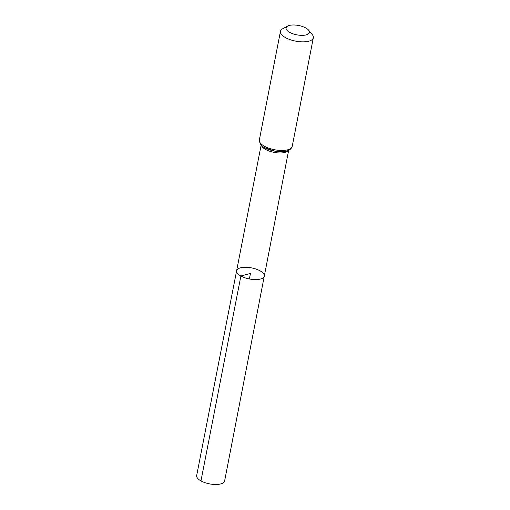 <?xml version="1.0" encoding="UTF-8"?>
<svg xmlns="http://www.w3.org/2000/svg" width="510" height="510" viewBox="0 0 510 510"><rect width="100%" height="100%" fill="white"/><g stroke="black" fill="none" stroke-linecap="round" stroke-linejoin="round"><path stroke-width="0.76" d="M240.886 276.018A14.095 5.642 -169 0 1 236.627 270.733A14.095 5.642 -169 0 1 251.538 267.884A14.095 5.642 -169 0 1 264.295 276.114A14.095 5.642 -169 0 1 255.421 279.582A14.095 5.642 -169 0 1 240.886 276.018A14.095 5.642 -169 0 1 236.627 270.733L196.669 475.562A14.235 5.699 -169 0 0 200.965 480.898A14.235 5.699 -169 0 0 215.653 484.5A14.235 5.699 -169 0 0 224.617 480.994L264.295 276.114A14.095 5.642 -169 0 1 255.421 279.582A14.095 5.642 -169 0 1 240.886 276.018M289.674 32.353A11.877 4.756 -169 0 1 287.653 26.093A11.877 4.756 -169 0 1 298.65 25.5A11.877 4.756 -169 0 1 308.626 30.166A11.877 4.756 -169 0 1 304.266 35.235A11.877 4.756 -169 0 1 289.674 32.353M308.626 30.166L312.241 34.546A16.747 6.706 -169 0 1 313.331 37.746A16.747 6.706 -169 0 1 302.787 41.865A16.747 6.706 -169 0 1 285.511 37.632A16.747 6.706 -169 0 1 280.455 31.352A16.747 6.706 -169 0 1 282.667 28.796L287.653 26.093M249.384 278.964L250.461 273.424L240.886 276.018L200.965 480.898M288.392 150.469A14.006 5.604 -169 0 1 265.544 149.43A14.006 5.604 -169 0 1 261.349 145.216M264.403 146.23A16.747 6.706 -169 0 1 259.348 139.95C259.628 143.705 261.458 146.313 264.837 147.766L274.571 151.1L282.846 151.661C287.914 151.464 291.044 149.691 292.224 146.344A16.747 6.706 -169 0 1 281.679 150.463A16.747 6.706 -169 0 1 264.403 146.23M290.171 148.812A15.377 6.158 -169 0 1 279.754 151.693A15.377 6.158 -169 0 1 264.977 147.83M261.152 145.012L236.627 270.733M288.647 150.361L264.295 276.114M280.455 31.352L259.348 139.95M313.331 37.746L292.224 146.344"/></g></svg>
